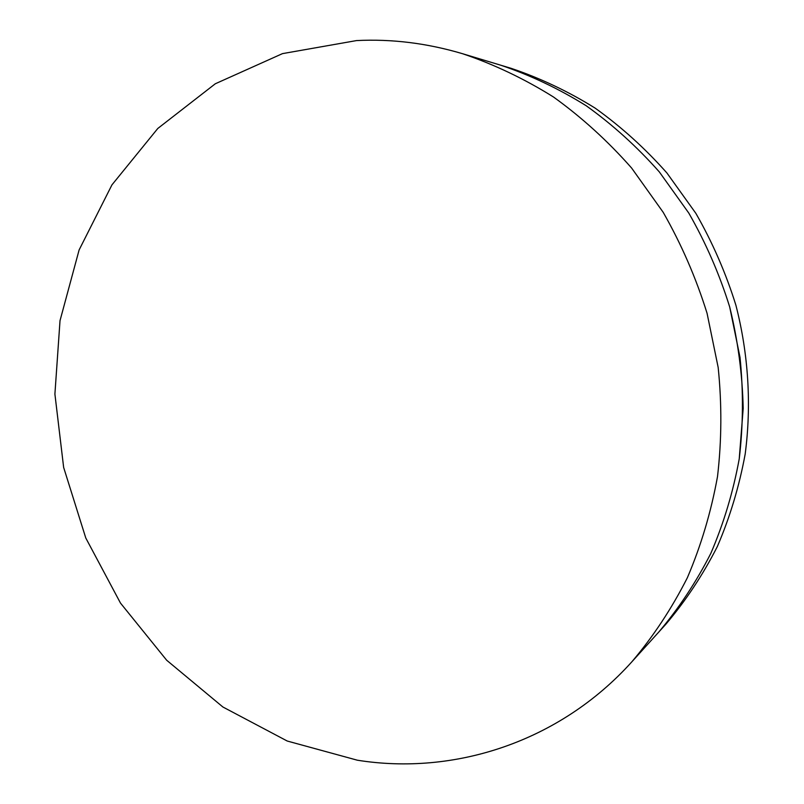 <?xml version="1.0" encoding="UTF-8"?>
<svg xmlns="http://www.w3.org/2000/svg" width="804" height="804" viewBox="0 0 804 804"><rect width="100%" height="100%" fill="white"/><g stroke="black" fill="none" stroke-linecap="round" stroke-linejoin="round"><path stroke-width="1.21" d="M462.441 53.677L500.671 65.184C530.268 75.164 558.78 88.681 586.216 105.756C612.728 124.751 637.1 146.81 659.34 171.935L688.817 213.11C705.801 242.778 719.429 274.053 729.69 306.957C737.901 340.424 742.404 374.242 743.197 408.422L739.228 458.903C733.178 491.907 723.711 523.384 710.836 553.353C696.174 582.146 678.747 608.457 658.566 632.286L665.933 624.135C685.772 600.729 702.887 574.89 717.289 546.65C729.942 517.263 739.238 486.39 745.187 454.049C751.609 404.894 748.504 354.232 735.901 305.229C725.841 273.008 712.495 242.386 695.852 213.331L666.948 173.011C645.14 148.398 621.221 126.781 595.201 108.158C568.277 91.415 540.268 78.149 511.193 68.35L500.671 65.184C530.268 75.164 558.78 88.681 586.216 105.756C612.728 124.751 637.1 146.81 659.34 171.935L688.817 213.11C705.801 242.778 719.429 274.053 729.69 306.957L740.012 357.348C743.469 391.508 743.208 425.356 739.228 458.903C733.178 491.907 723.711 523.384 710.836 553.353C696.174 582.146 678.747 608.457 658.566 632.286L631.783 661.893C559.272 742.373 453.757 775.659 357.328 760.202L287.229 741.027L222.889 706.997L166.679 660.245L120.479 603.08L85.767 537.966L63.647 467.425L54.903 394.081L60.019 320.645L79.124 249.923L111.957 184.86L157.795 128.469L215.311 83.767L282.485 53.627L356.514 40.582C391.689 38.803 426.994 43.175 462.441 53.677C493.897 64.29 524.248 78.732 553.494 97.003C581.784 117.364 607.824 141.032 631.612 168.036L663.179 212.296C681.39 244.205 696.013 277.862 707.058 313.258L718.173 367.468C721.932 404.191 721.711 440.562 717.51 476.571C711.098 511.977 701.048 545.705 687.35 577.754C671.752 608.507 653.23 636.557 631.783 661.893"/></g></svg>
